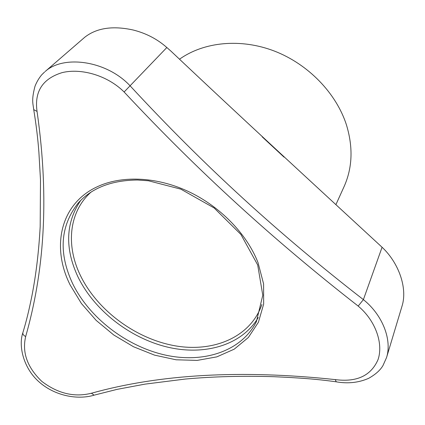 <?xml version="1.0" encoding="UTF-8"?>
<svg xmlns="http://www.w3.org/2000/svg" width="425" height="425" viewBox="0 0 425 425"><rect width="100%" height="100%" fill="white"/><g stroke="black" fill="none" stroke-linecap="round" stroke-linejoin="round"><path stroke-width="0.64" d="M336.026 204.372L343.947 186.91C352.468 168.018 353.287 147.31 346.407 124.775C336.186 93.139 308.252 64.196 274.539 51.127C240.784 38.117 204.133 41.799 179.775 59.022M262.177 136.845L284.027 157.123M386.617 357.329L402.071 305.973C407.586 288.453 399.086 263.192 382.075 247.244C310.436 181.13 241.326 117.683 170.877 51.064L166.834 47.526C157.303 39.095 146.083 33.251 133.174 30.005C112.779 25.527 96.645 27.938 84.766 37.241L45.151 71.522C63.421 54.724 106.516 60.493 130.119 85.839C204.611 166.382 279.034 234.196 363.391 299.63L358.185 306.074C273.939 240.322 199.059 172.189 124.121 91.991C107.509 75.368 81.132 67.942 62.14 72.622C42.617 78.641 34.255 91.577 37.049 111.424C49.927 201.174 43.536 273.774 25.675 336.536C23.625 335.538 22.679 334.278 22.849 332.754L22.971 332.366M33.586 108.885L33.729 109.65L37.049 111.424M25.675 336.536C21.93 352.506 27.306 367.455 41.799 381.374C57.805 393.566 74.338 397.524 91.402 393.242C159.912 374.138 241.198 369.596 335.272 379.605C356.734 382.404 370.983 375.764 378.016 359.672C383.515 343.814 375.769 320.811 358.185 306.074M166.834 47.526L124.121 91.991M335.272 379.605L336.249 381.825L336.717 381.9M382.075 247.244L363.391 299.63C382.856 315.169 392.142 340.117 386.543 357.574L382.983 365.537C380.285 370.217 375.493 374.489 368.608 378.351C358.679 382.691 347.894 383.849 336.249 381.825C316.588 379.047 298.977 377.814 273.567 376.688C242.548 375.748 213.127 376.534 185.311 379.047L145.01 384.131L117.056 389.369L94.647 395.027M91.402 393.242L94.164 395.176C76.978 400.254 54.347 395.537 39.068 381.9C23.678 368.507 18.206 346.168 22.849 332.754C26.392 321.056 28.847 311.026 31.971 295.587C36.088 274.454 38.824 251.446 40.184 226.546L40.492 179.945L38.909 152.532C37.931 139.087 36.205 124.791 33.729 109.65C33.038 103.466 31.28 100.396 34.972 86.339C37.612 79.401 41.942 74.439 42.229 74.317L44.577 72.027M258.023 262.629C246.76 233.697 219.826 206.045 187.733 191.197C155.603 176.417 120.679 175.355 96.39 187.165C60.164 204.414 51.186 247.345 70.168 284.978L81.409 303.493L96.167 320.392L113.778 335.001L133.508 346.747L154.557 355.135L176.067 359.784L197.142 360.405L216.84 356.867L234.223 349.169L248.359 337.508L258.405 322.283L263.649 304.125L263.596 283.889L258.023 262.629M261.89 304.481C250.739 337.073 213.541 352.808 174.505 345.706C135.378 338.598 97.192 310.218 80.41 275.48C65.716 245.39 68.85 211.708 91.285 191.882M72.648 283.64C58.384 253.018 60.196 226.201 78.088 203.187C91.699 187.967 111.499 180.242 137.493 180.014L148.437 180.774L180.827 189.146L214.142 207.974L240.911 234.472L257.688 264.95L262.777 295.248L256.397 321.667C241.474 351.369 203.469 363.672 164.916 354.981C126.289 346.232 89.388 317.858 72.648 283.64M258.246 317.533C241.878 345.318 204.388 356.049 166.961 346.981C129.466 337.827 94.09 310.101 77.929 276.803C64.701 248.343 65.631 222.859 80.729 200.366"/></g></svg>
